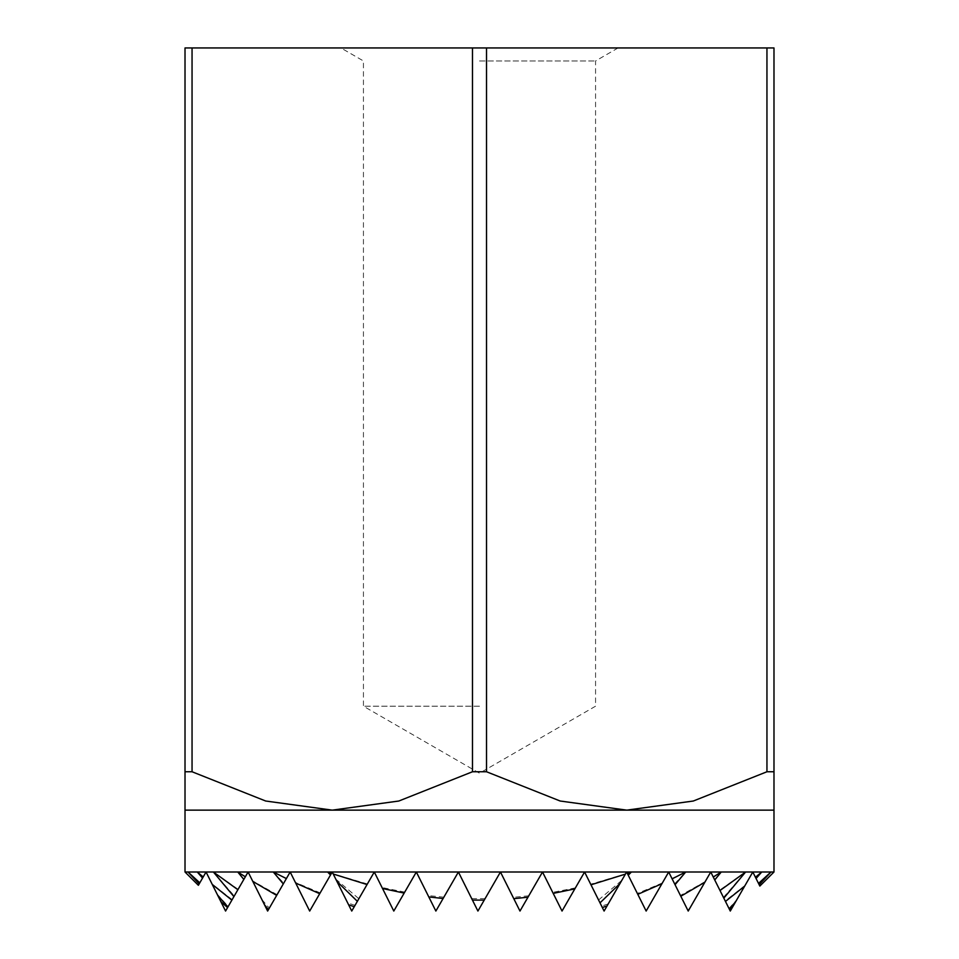 <?xml version="1.0" encoding="UTF-8"?>
<svg xmlns="http://www.w3.org/2000/svg" width="959" height="959" viewBox="0 0 959 959"><rect width="100%" height="100%" fill="white"/><g stroke="black" fill="none" stroke-linecap="round" stroke-linejoin="round"><path stroke-width="0.72" stroke-dasharray="4.79 3.6" d="M185.015 810.139L773.985 810.139M331.502 873.265L327.834 872.007L332.222 872.007L333.217 874.009L332.222 872.007L374.286 872.007L351.749 911.05L332.222 872.007L348.62 904.793L332.222 872.007L347.685 902.946L332.222 872.007L374.286 872.007L382.533 888.502L374.286 872.007L416.338 872.007L393.801 911.05L374.286 872.007L416.338 872.007L428.805 896.941L416.338 872.007L458.402 872.007L435.865 911.05L416.338 872.007L458.402 872.007L472.439 900.081L458.402 872.007L500.454 872.007L513.796 898.667L500.454 872.007L542.518 872.007L553.211 893.38L542.518 872.007L584.582 872.007L590.972 884.809L584.582 872.007L626.635 872.007L627.354 873.457L626.635 872.007L668.699 872.007L672.115 878.84L668.699 872.007L710.751 872.007L713.268 877.041L710.751 872.007L752.815 872.007L755.392 877.161L752.815 872.007L730.279 911.05L752.815 872.007L730.279 911.05L710.751 872.007L730.279 911.05L710.751 872.007L688.214 911.05L710.751 872.007L688.214 911.05L710.751 872.007L688.214 911.05L710.751 872.007L688.214 911.05L710.751 872.007L688.214 911.05L710.751 872.007L688.214 911.05L710.751 872.007L688.214 911.05L668.699 872.007L688.214 911.05L668.699 872.007L688.214 911.05L668.699 872.007L688.214 911.05L668.699 872.007L688.214 911.05L668.699 872.007L688.214 911.05L668.699 872.007L688.214 911.05L668.699 872.007L646.15 911.05L668.699 872.007L646.15 911.05L668.699 872.007L646.15 911.05L668.699 872.007L646.15 911.05L668.699 872.007L646.15 911.05L668.699 872.007L646.15 911.05L668.699 872.007L646.15 911.05L668.699 872.007L646.15 911.05L668.699 872.007L646.15 911.05L668.699 872.007L646.15 911.05L626.635 872.007L646.15 911.05L626.635 872.007L646.15 911.05L626.635 872.007L646.15 911.05L626.635 872.007L646.15 911.05L626.635 872.007L646.15 911.05L626.635 872.007L646.15 911.05L626.635 872.007L646.15 911.05L626.635 872.007L646.15 911.05L626.635 872.007L646.15 911.05L626.635 872.007L604.098 911.05L626.635 872.007L604.098 911.05L626.635 872.007L604.098 911.05L626.635 872.007L604.098 911.05L626.635 872.007L604.098 911.05L626.635 872.007L604.098 911.05L626.635 872.007L604.098 911.05L626.635 872.007L604.098 911.05L626.635 872.007L604.098 911.05L626.635 872.007L604.098 911.05L584.582 872.007L604.098 911.05L584.582 872.007L604.098 911.05L584.582 872.007L604.098 911.05L584.582 872.007L604.098 911.05L584.582 872.007L604.098 911.05L584.582 872.007L604.098 911.05L584.582 872.007L604.098 911.05L584.582 872.007L604.098 911.05L584.582 872.007L604.098 911.05L584.582 872.007L562.034 911.05L584.582 872.007L562.034 911.05L584.582 872.007L562.034 911.05L584.582 872.007L562.034 911.05L584.582 872.007L562.034 911.05L584.582 872.007L562.034 911.05L584.582 872.007L562.034 911.05L584.582 872.007L562.034 911.05L584.582 872.007L562.034 911.05L584.582 872.007L562.034 911.05L584.582 872.007L562.034 911.05L584.582 872.007L562.034 911.05L542.518 872.007L562.034 911.05L542.518 872.007L562.034 911.05L542.518 872.007L562.034 911.05L542.518 872.007L562.034 911.05L542.518 872.007L562.034 911.05L542.518 872.007L562.034 911.05L542.518 872.007L562.034 911.05L542.518 872.007L562.034 911.05L542.518 872.007L562.034 911.05L542.518 872.007L562.034 911.05L542.518 872.007L562.034 911.05L542.518 872.007L519.982 911.05L542.518 872.007L519.982 911.05L542.518 872.007L519.982 911.05L542.518 872.007L519.982 911.05L542.518 872.007L519.982 911.05L542.518 872.007L519.982 911.05L542.518 872.007L519.982 911.05L542.518 872.007L519.982 911.05L542.518 872.007L519.982 911.05L542.518 872.007L519.982 911.05L542.518 872.007L519.982 911.05L542.518 872.007L519.982 911.05L500.454 872.007L519.982 911.05L500.454 872.007L519.982 911.05L500.454 872.007L519.982 911.05L500.454 872.007L519.982 911.05L500.454 872.007L519.982 911.05L500.454 872.007L519.982 911.05L500.454 872.007L519.982 911.05L500.454 872.007L519.982 911.05L500.454 872.007L519.982 911.05L500.454 872.007L519.982 911.05L500.454 872.007L519.982 911.05L500.454 872.007L477.918 911.05L500.454 872.007L477.918 911.05L500.454 872.007L477.918 911.05L500.454 872.007L477.918 911.05L500.454 872.007L477.918 911.05L500.454 872.007L477.918 911.05L500.454 872.007L477.918 911.05L500.454 872.007L477.918 911.05L500.454 872.007L477.918 911.05L500.454 872.007L477.918 911.05L500.454 872.007L477.918 911.05L500.454 872.007L477.918 911.05L458.402 872.007L477.918 911.05L458.402 872.007L477.918 911.05L458.402 872.007L477.918 911.05L458.402 872.007L477.918 911.05L458.402 872.007L477.918 911.05L458.402 872.007L477.918 911.05L458.402 872.007L477.918 911.05L458.402 872.007L477.918 911.05L458.402 872.007L477.918 911.05L458.402 872.007L477.918 911.05L458.402 872.007L477.918 911.05L458.402 872.007L435.865 911.05L458.402 872.007L435.865 911.05L458.402 872.007L435.865 911.05L458.402 872.007L435.865 911.05L458.402 872.007L435.865 911.05L458.402 872.007L435.865 911.05L458.402 872.007L435.865 911.05L458.402 872.007L435.865 911.05L458.402 872.007L435.865 911.05L458.402 872.007L435.865 911.05L458.402 872.007L435.865 911.05L416.338 872.007L435.865 911.05L416.338 872.007L435.865 911.05L416.338 872.007L435.865 911.05L416.338 872.007L435.865 911.05L416.338 872.007L435.865 911.05L416.338 872.007L435.865 911.05L416.338 872.007L435.865 911.05L416.338 872.007L435.865 911.05L416.338 872.007L435.865 911.05L416.338 872.007L435.865 911.05L416.338 872.007L393.801 911.05L416.338 872.007L393.801 911.05L416.338 872.007L393.801 911.05L416.338 872.007L393.801 911.05L416.338 872.007L393.801 911.05L416.338 872.007L393.801 911.05L416.338 872.007L393.801 911.05L416.338 872.007L393.801 911.05L416.338 872.007L393.801 911.05L416.338 872.007L393.801 911.05L416.338 872.007L393.801 911.05L374.286 872.007L393.801 911.05L374.286 872.007L393.801 911.05L374.286 872.007L393.801 911.05L374.286 872.007L393.801 911.05L374.286 872.007L393.801 911.05L374.286 872.007L393.801 911.05L374.286 872.007L393.801 911.05L374.286 872.007L393.801 911.05L374.286 872.007L393.801 911.05L374.286 872.007L393.801 911.05L374.286 872.007L351.749 911.05L374.286 872.007L351.749 911.05L374.286 872.007L351.749 911.05L374.286 872.007L351.749 911.05L374.286 872.007L351.749 911.05L374.286 872.007L351.749 911.05L374.286 872.007L351.749 911.05L374.286 872.007L351.749 911.05L374.286 872.007L351.749 911.05L332.222 872.007L351.749 911.05L332.222 872.007L351.749 911.05L332.222 872.007L351.749 911.05L332.222 872.007L351.749 911.05L332.222 872.007L351.749 911.05L332.222 872.007L351.749 911.05L332.222 872.007L351.749 911.05L332.222 872.007L351.749 911.05L332.222 872.007L309.685 911.05L332.222 872.007L309.685 911.05L332.222 872.007L309.685 911.05L332.222 872.007L309.685 911.05L332.222 872.007L309.685 911.05L332.222 872.007L309.685 911.05L332.222 872.007L309.685 911.05L332.222 872.007L309.685 911.05L290.169 872.007L309.685 911.05L290.169 872.007L309.685 911.05L290.169 872.007L309.685 911.05L290.169 872.007L309.685 911.05L290.169 872.007L309.685 911.05L290.169 872.007L309.685 911.05L290.169 872.007L309.685 911.05L290.169 872.007L267.633 911.05L290.169 872.007L267.633 911.05L290.169 872.007L267.633 911.05L290.169 872.007L267.633 911.05L290.169 872.007L267.633 911.05L248.105 872.007L267.633 911.05L248.105 872.007L267.633 911.05L248.105 872.007L267.633 911.05L248.105 872.007L267.633 911.05L248.105 872.007L225.569 911.05L206.053 872.007L198.393 885.277L206.053 872.007L199.868 882.712L206.053 872.007L225.569 911.05L248.105 872.007L227.571 907.574L248.105 872.007L231.874 900.129L248.105 872.007L237.88 889.724L248.105 872.007L267.633 911.05L290.169 872.007L268.172 910.115L290.169 872.007L276.66 895.394L290.169 872.007L286.369 878.588L290.169 872.007L309.685 911.05L332.222 872.007L319.695 893.704L332.222 872.007L351.749 911.05L374.286 872.007L354.243 906.723L374.286 872.007L367.045 884.546L374.286 872.007L393.801 911.05L416.338 872.007L404.171 893.093L416.338 872.007L435.865 911.05L458.402 872.007L443.118 898.487L458.402 872.007L773.985 872.007L759.828 886.044L752.815 872.007L770.952 872.007L758.461 883.311L752.815 872.007L758.461 883.311M192.052 771.755L185.015 771.755L185.015 47.95L192.052 47.95L192.052 771.755L265.679 801.017L332.258 810.139L398.836 801.017L472.475 771.755L472.475 47.95L486.525 47.95L486.525 771.755L472.475 771.755M479.5 706.196L363.437 706.196L479.5 706.196M479.5 60.956L595.563 60.956L479.5 60.956M479.5 47.95L340.924 47.95L479.5 47.95M485.086 898.643L471.696 898.607M773.985 47.95L773.985 771.755L766.948 771.755L766.948 47.95L773.985 47.95M766.948 47.95L486.525 47.95M472.475 47.95L192.052 47.95M286.525 878.324L273.423 872.007L290.169 872.007L295.696 883.059L290.169 872.007L332.222 872.007L309.685 911.05L290.169 872.007L267.633 911.05L248.105 872.007L266.674 909.144L248.105 872.007L265.751 907.286L248.105 872.007L225.569 911.05L206.053 872.007L220.906 901.724L206.053 872.007L220.486 900.885L206.053 872.007L198.381 885.289L185.015 872.007L188.048 872.007L199.208 883.862M203.248 876.862L197.314 872.007L206.053 872.007L212.251 884.414L206.053 872.007L211.999 883.922L206.053 872.007L248.105 872.007L252.804 881.405L248.105 872.007L252.529 880.853L248.105 872.007L631.166 872.007L627.294 873.325M217.07 894.052L228.23 906.447M227.81 907.178L220.486 900.885M199.868 882.712L188.048 872.007L197.314 872.007L202.625 877.953M261.927 899.65L269.311 908.125M268.736 909.132L265.751 907.286M238.12 889.317L213.449 872.007L237.856 872.007L244.018 879.091M245.432 876.634L237.856 872.007L631.394 872.007M335.758 879.079L358.87 898.715M355.046 905.332L347.685 902.946M575.412 887.878L552.696 892.361M528.781 895.802L513.125 897.336M625.532 873.913L590.672 884.21M443.873 897.18L428.122 895.562M404.746 892.098L382.042 887.531M327.606 872.007L685.577 872.007L671.971 878.564M598.56 899.986L621.852 880.302M628.037 874.812L631.166 872.007M327.834 872.007L330.723 874.608M662.381 882.951L637.363 893.476M608.186 903.977L601.605 906.063M320.174 892.889L295.348 882.388M237.856 872.007L685.709 872.007M705.225 881.585L680.434 895.478M674.633 883.886L685.577 872.007M273.423 872.007L283.72 883.179M273.291 872.007L721.144 872.007L713.184 876.862M277.079 894.687L252.529 880.853M714.551 879.595L721.144 872.007M723.458 897.408L745.551 872.007L719.777 890.06M688.802 910.031L687.963 910.547M687.819 910.271L690.324 907.394M197.314 872.007L721.24 872.007M745.035 885.481L725.196 900.897M213.389 872.007L745.551 872.007M185.015 872.007L745.611 872.007M197.266 872.007L761.686 872.007L755.392 877.161M232.15 899.638L211.999 883.922M755.992 878.372L761.686 872.007M733.803 904.948L729.188 908.88M728.972 908.449L736.788 899.782M759.108 884.594L770.952 872.007L752.815 872.007L773.985 872.007M237.76 872.007L761.734 872.007M710.751 872.007L752.815 872.007L710.751 872.007M626.635 872.007L668.699 872.007L626.635 872.007M542.518 872.007L584.582 872.007L542.518 872.007M458.402 872.007L416.338 872.007L458.402 872.007M374.286 872.007L332.222 872.007L374.286 872.007M290.169 872.007L248.105 872.007L290.169 872.007M213.449 872.007L234.284 895.958M367.381 883.97L333.121 873.805M766.948 771.755L693.321 801.017L626.742 810.139L560.164 801.017L486.525 771.755M618.076 47.95L595.563 60.956L595.563 706.196L479.5 773.206L363.437 706.196L363.437 60.956L340.924 47.95"/><path stroke-width="1.44" d="M773.985 872.007L752.815 872.007L759.84 886.068L773.985 872.007L773.985 47.95L766.948 47.95L766.948 771.755L773.985 771.755L773.985 810.139L185.015 810.139L185.015 771.755L192.052 771.755L265.679 801.017L332.258 810.139L398.836 801.017L472.475 771.755L486.525 771.755L486.525 47.95L472.475 47.95L472.475 771.755M500.454 872.007L458.402 872.007L477.918 911.05L500.454 872.007L519.982 911.05L542.518 872.007L500.454 872.007M584.582 872.007L542.518 872.007L562.034 911.05L584.582 872.007L604.098 911.05L626.635 872.007L584.582 872.007M627.354 873.457L631.394 872.007L626.635 872.007L646.15 911.05L668.699 872.007L631.394 872.007L628.241 875.219M672.115 878.84L685.709 872.007L668.699 872.007L688.214 911.05L710.751 872.007L685.709 872.007L675.04 884.701M713.268 877.041L721.24 872.007L710.751 872.007L730.279 911.05L752.815 872.007L721.24 872.007L714.743 879.978M192.052 771.755L192.052 47.95L185.015 47.95L185.015 872.007L198.381 885.289L206.053 872.007L225.569 911.05L248.105 872.007L267.633 911.05L290.169 872.007L309.685 911.05L332.222 872.007L351.749 911.05L374.286 872.007L393.801 911.05L416.338 872.007L435.865 911.05L458.402 872.007L237.76 872.007L245.336 876.802M472.439 900.081L484.235 900.117M486.525 47.95L766.948 47.95M486.525 771.755L560.164 801.017L626.742 810.139L693.321 801.017L766.948 771.755M192.052 47.95L472.475 47.95M212.251 884.414L231.874 900.129M233.912 896.605L213.389 872.007L197.266 872.007L203.188 876.958M220.906 901.724L227.571 907.574M227.942 906.95L217.741 895.382M252.804 881.405L276.66 895.394M283.289 883.91L273.291 872.007L286.369 878.588M266.674 909.144L268.172 910.115M268.46 909.611L264.456 904.709M348.62 904.793L354.243 906.723M357.359 901.328L336.945 881.453M295.696 883.059L319.695 893.704M330.519 874.968L327.606 872.007L331.43 873.373M553.211 893.38L574.837 888.885M513.796 898.667L527.965 897.204M590.972 884.809L625.412 874.129M428.805 896.941L443.118 898.487M382.533 888.502L404.171 893.093M333.217 874.009L367.045 884.546M620.005 883.491L600.01 902.875M637.795 894.339L661.95 883.695M602.336 907.526L607.047 905.943M720.005 890.515L745.611 872.007L723.817 898.127M680.818 896.245L704.853 882.22M758.521 883.419L770.976 872.007L759.156 884.701M199.148 883.958L188.024 872.007L199.808 882.819M729.415 909.324L733.155 906.063M755.44 877.257L761.734 872.007L756.064 878.504M725.472 901.436L744.675 886.104M735.625 901.796L729.248 909M202.553 878.072L197.266 872.007L185.015 872.007M243.826 879.439L237.76 872.007L213.389 872.007L237.88 889.724"/></g></svg>
